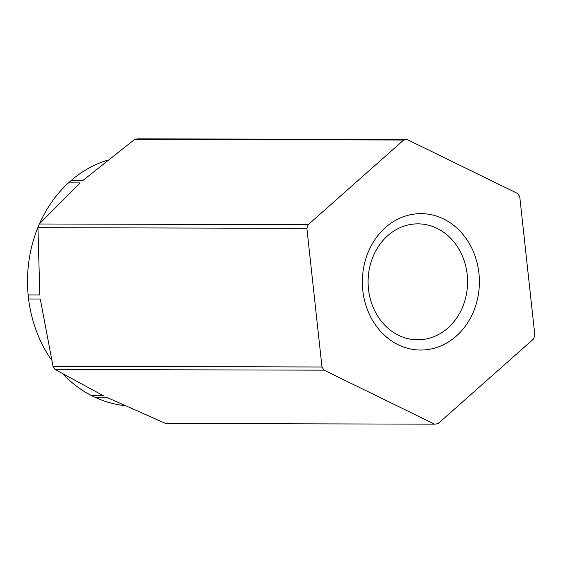 <?xml version="1.0" encoding="UTF-8"?>
<svg xmlns="http://www.w3.org/2000/svg" width="563" height="563" viewBox="0 0 563 563"><rect width="100%" height="100%" fill="white"/><g stroke="black" fill="none" stroke-linecap="round" stroke-linejoin="round"><path stroke-width="0.84" d="M51.43 359.912A125.049 107.301 -89.9 0 1 28.593 298.988L28.15 294.921A125.049 107.301 -89.9 0 1 35.863 232.815A125.049 107.301 -89.9 0 1 38.537 225.967M28.15 294.921L39.825 294.949L37.939 227.67L306.884 228.353A143.241 122.91 -89.9 0 1 308.207 224.672L39.262 223.997A143.241 122.91 90.1 0 0 38.587 225.826A143.241 122.91 90.1 0 0 37.939 227.67M124.233 405.571A125.049 107.301 -89.9 0 1 94.908 397.239L91.663 395.655A125.049 107.301 -89.9 0 1 63.077 374.184M39.516 223.708A125.049 107.301 -89.9 0 1 68.489 182.869L80.171 182.898L39.262 223.997M371.96 259.437A57.975 49.748 90.1 0 0 417.69 339.806A57.975 49.748 90.1 0 0 463.708 304.224A57.975 49.748 90.1 0 0 417.978 223.856A57.975 49.748 90.1 0 0 371.96 259.437M366.9 255.489A68.207 58.531 -89.9 0 1 443.517 218.923A68.207 58.531 -89.9 0 1 474.834 308.186A68.207 58.531 -89.9 0 1 398.217 344.753A68.207 58.531 -89.9 0 1 366.9 255.489M407.091 139.511L138.146 138.836A143.241 122.91 90.1 0 0 134.754 139.343L403.699 140.018A143.241 122.91 -89.9 0 1 407.091 139.511L517.686 193.51A143.241 122.91 -89.9 0 1 519.755 196.677L534.85 335.33A143.241 122.91 -89.9 0 1 533.527 339.003L438.035 423.657A143.241 122.91 -89.9 0 1 434.643 424.164L165.698 423.489L106.583 397.267L94.908 397.239M55.104 369.49L324.056 370.173A143.241 122.91 -89.9 0 1 321.98 366.999L53.035 366.323A143.241 122.91 90.1 0 0 55.104 369.49L103.339 395.683L91.663 395.655M403.699 140.018L308.207 224.672M306.884 228.353L321.98 366.999M324.056 370.173L434.643 424.164M28.593 298.988L40.269 299.016L53.035 366.323M134.754 139.343L82.965 180.413L71.29 180.385A125.049 107.301 -89.9 0 1 107.054 160.349M68.489 182.869L71.29 180.385"/></g></svg>
